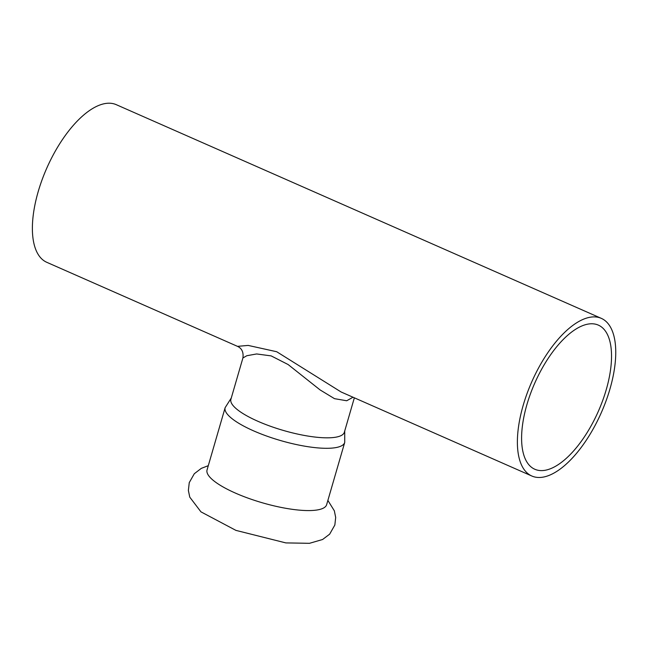 <?xml version="1.0" encoding="UTF-8"?>
<svg xmlns="http://www.w3.org/2000/svg" width="648" height="648" viewBox="0 0 648 648"><rect width="100%" height="100%" fill="white"/><g stroke="black" fill="none" stroke-linecap="round" stroke-linejoin="round"><path stroke-width="0.97" d="M225.139 407.665A62.265 16.119 -163.8 0 0 253.603 430.863A62.265 16.119 -163.8 0 0 336.061 447.565A62.265 16.119 -163.8 0 0 344.728 442.406L326.641 504.679A62.265 16.119 -163.8 0 1 235.516 493.136A62.265 16.119 -163.8 0 1 207.052 469.938L225.139 407.665L231.279 398.002M354.351 397.815L344.355 432.24A59.065 15.285 -163.8 0 1 336.134 437.133A59.065 15.285 -163.8 0 1 270.151 426.157A59.065 15.285 -163.8 0 1 230.907 399.281L242.911 357.971L246.823 355.728L256.64 353.954L271.172 355.898L288.133 364.549L320.088 389.918L334.498 398.666L346.696 400.756M545.341 470.237A78.756 34.773 -66.2 0 1 534.819 469.257A78.756 34.773 -66.2 0 1 534.746 383.162A78.756 34.773 -66.2 0 1 598.323 325.11A78.756 34.773 -66.2 0 1 602.681 400.545A78.756 34.773 -66.2 0 1 545.341 470.237M242.895 358.012L242.911 357.98C243.68 352.277 241.882 348.397 237.516 346.356M346.712 400.756L353.014 397.232M341.042 391.943L276.712 351.734L248.16 345.416L237.508 346.356L46.842 262.335A86.144 38.03 -66.2 0 1 46.761 168.172A86.144 38.03 -66.2 0 1 116.3 104.684L601.295 318.354A86.144 38.03 113.8 0 0 531.765 381.85A86.144 38.03 113.8 0 0 531.838 476.013A86.144 38.03 113.8 0 0 543.356 477.082A86.144 38.03 113.8 0 0 606.066 400.861A86.144 38.03 113.8 0 0 601.295 318.354M208.291 465.677L201.293 468.374L194.295 473.737L189.257 482.614L188.374 490.487L189.775 497.154L200.953 511.855L235.921 530.38L285.833 542.903L309.469 543.316L322.574 539.509L329.646 534.171L334.846 525.018L335.688 517.452L334.336 510.802L327.88 500.426M344.728 442.406L344.728 430.952M531.838 476.013L341.164 392.008"/></g></svg>
